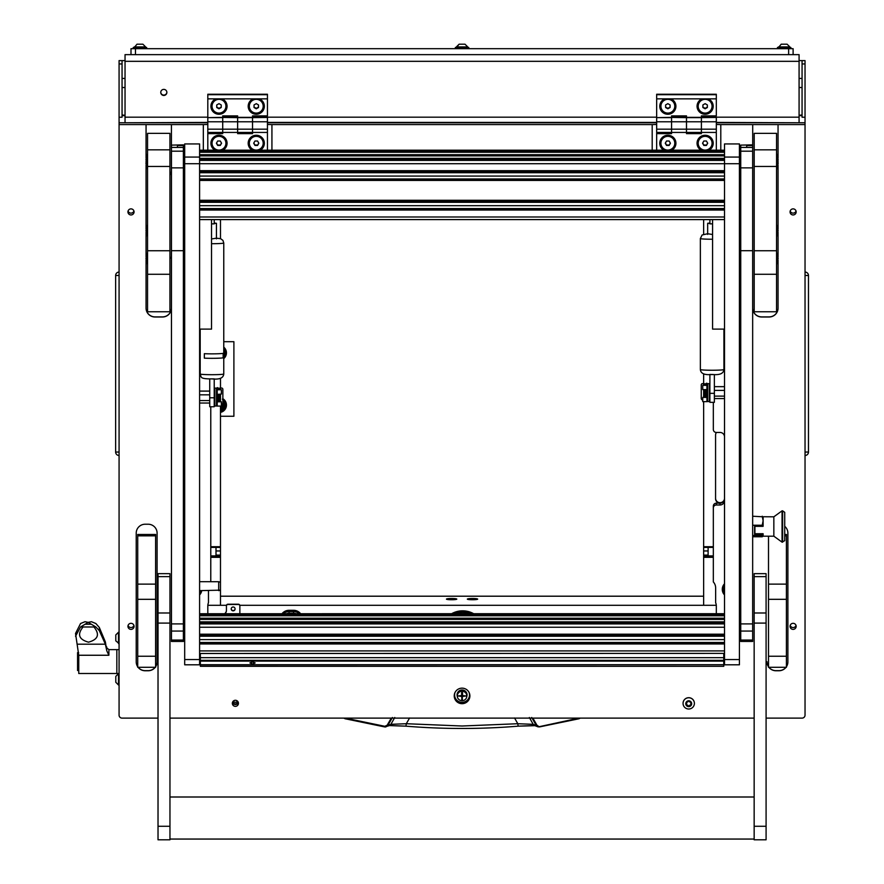 <?xml version="1.0" encoding="UTF-8"?>
<svg xmlns="http://www.w3.org/2000/svg" width="884" height="884" viewBox="0 0 884 884"><rect width="100%" height="100%" fill="white"/><g stroke="black" fill="none" stroke-linecap="round" stroke-linejoin="round"><path stroke-width="1.33" d="M232.934 701.52A2.464 2.442 180 0 0 235.387 703.896A2.464 2.442 180 0 0 237.851 701.52M233.299 701.111A2.464 2.442 180 0 0 237.487 701.111M163.805 95.45A3.061 3.039 180 0 0 166.866 92.411A3.061 3.039 180 0 0 163.805 89.383A3.061 3.039 180 0 0 160.755 92.411A3.061 3.039 180 0 0 163.805 95.45M160.755 92.234A3.061 3.039 180 0 0 163.805 95.085A3.061 3.039 180 0 0 166.866 92.234M799.081 60.598L805.037 60.598L805.037 122.777L716.316 122.777M802.064 60.598L802.064 117.229L805.037 117.229M701.399 117.185L799.081 117.185L799.081 61.328L125.042 61.328L125.042 117.185L207.806 117.185M125.042 61.328L125.042 54.642L799.081 54.642L799.081 61.328M125.042 60.598L119.075 60.598L122.058 60.598L122.058 117.229L119.075 117.229L119.075 60.598M207.806 122.777L119.075 122.777L119.075 117.229M122.058 114.942L125.042 115.307M122.058 115.572A5.967 0.729 0 0 0 125.042 115.671M799.081 115.307L802.064 114.942M799.081 115.671A5.967 0.729 0 0 0 802.064 115.572M799.081 117.185L799.081 122.379M125.042 122.379L125.042 117.185M805.037 455.006L805.037 272.537M805.556 455.448A3.425 3.425 0 0 0 808.473 452.055L808.473 275.488A3.425 3.425 179.8 0 0 805.556 272.095M119.075 272.537L119.075 455.006M119.075 275.488L115.638 275.488A3.425 3.425 0 0 1 118.555 272.095A3.425 3.425 0 0 0 115.638 275.488L115.638 452.055A3.425 3.425 -0.2 0 0 118.555 455.448M223.762 341.699L233.895 341.699L233.895 416.265L220.481 416.265M531.704 717.499L536.301 725.488L533.207 724.327L517.803 723.72L514.543 717.985M529.361 717.499L533.207 724.327L534.875 725.676L518.146 726.173L517.803 723.72L462.056 726.007L406.308 723.72L405.944 726.14L389.557 725.554M391.258 718.117L387.17 725.211L384.838 726.294L345.213 718.117M534.632 725.587L538.245 726.902L536.301 725.488L536.953 725.211L532.864 718.117M580.291 718.117L579.031 718.747L580.291 718.117M578.909 718.117L579.031 718.747L539.395 726.935L536.953 725.211M345.08 718.747L384.717 726.935L345.08 718.747L343.821 718.117L345.08 718.747L345.246 718.128M518.146 726.173C480.752 729.234 443.359 729.234 405.966 726.173L389.479 725.587L384.717 726.935L384.838 726.294L384.717 726.935L385.623 726.946L387.247 726.184L387.811 725.488L387.17 725.211M394.761 717.499L390.905 724.327L387.811 725.488L392.419 717.499M579.031 718.747L538.245 726.902L578.865 718.128M518.168 726.14L534.555 725.554M409.579 717.985L406.308 723.72L390.905 724.327L389.479 725.587M75.527 636.259L80.543 626.988L88.201 622.358L84.997 621.706L80.543 623.529L75.527 633.463L78.753 655.254L78.753 673.497L116.832 673.497L116.832 649.641L116.832 673.497L119.075 673.497M106.831 650.911L105.373 641.961L99.317 627.463L95.87 623.529L91.417 621.706L88.201 622.347L95.87 626.988L99.317 630.657L105.373 644.182L106.831 650.911L108.887 655.254L78.753 655.254M80.543 626.988L95.87 626.988M83.052 626.988C77.03 634.414 78.853 639.486 88.499 642.182C98.157 639.497 99.969 634.425 93.958 626.988M78.753 670.514L77.571 670.514L77.571 652.624L78.654 652.624M115.793 680.183L115.793 680.978M115.793 676.658L115.793 682.006M115.793 676.382L118.511 673.663L118.511 685.001L119.075 685.001M115.793 639.618L115.793 640.303M118.511 643.552L118.511 632.226L115.793 634.933L115.793 640.845L119.075 643.552M220.481 407.778A3.083 3.083 0 0 0 221.961 404.275M222.503 403.844A3.724 3.724 0 0 1 220.481 408.496M222.613 410.728A6.707 6.707 0 0 0 225.685 405.402M225.685 404.762A6.707 6.707 0 0 0 222.867 399.601M222.867 398.706A7.459 7.459 0 0 1 220.481 412.386M220.481 411.624A6.707 6.707 0 0 0 222.061 411.049M225.873 352.882L224.26 355.677A5.967 5.967 0 0 0 224.26 350.097L225.873 352.882M223.762 349.688A5.746 5.746 0 0 1 223.762 356.075M222.425 399.115L224.039 401.9A5.967 5.967 0 0 0 222.867 400.54M225.873 405.082L224.26 407.867A5.967 5.967 0 0 0 224.26 402.286L225.873 405.082M220.481 410.861A5.967 5.967 0 0 0 224.039 408.253L222.425 411.049L220.481 411.049M222.867 400.85A5.746 5.746 0 0 1 220.481 410.629M223.762 357.6A6.707 6.707 0 0 0 225.685 353.202M223.762 347.158A7.459 7.459 0 0 1 223.762 358.617M225.685 352.561A6.707 6.707 0 0 0 223.762 348.163M454.232 695.918A7.834 7.768 180 0 0 462.056 703.686A7.834 7.768 180 0 0 469.89 695.918A7.834 7.768 180 0 0 462.056 688.15A7.834 7.768 180 0 0 454.232 695.918M454.243 695.376A7.834 7.768 180 0 0 462.056 702.592A7.834 7.768 180 0 0 469.868 695.376M127.948 626.347A3.061 3.039 180 0 0 130.998 629.386A3.061 3.039 180 0 0 134.059 626.347A3.061 3.039 180 0 0 130.998 623.319A3.061 3.039 180 0 0 127.948 626.347M128.081 625.441A3.061 3.039 180 0 0 133.915 625.441M127.948 211.917A3.061 3.039 180 0 0 130.998 214.956A3.061 3.039 180 0 0 134.059 211.917A3.061 3.039 180 0 0 130.998 208.878A3.061 3.039 180 0 0 127.948 211.917M128.081 211.011A3.061 3.039 180 0 0 133.915 211.011M232.337 703.321A3.061 3.039 180 0 0 235.387 706.349A3.061 3.039 180 0 0 238.448 703.321A3.061 3.039 180 0 0 235.387 700.283A3.061 3.039 180 0 0 232.337 703.321M232.47 702.404A3.061 3.039 180 0 0 238.304 702.404M790.053 626.347A3.061 3.039 180 0 0 793.114 629.386A3.061 3.039 180 0 0 796.164 626.347A3.061 3.039 180 0 0 793.114 623.319A3.061 3.039 180 0 0 790.053 626.347M790.197 625.441A3.061 3.039 180 0 0 796.031 625.441M790.053 211.917A3.061 3.039 180 0 0 793.114 214.956A3.061 3.039 180 0 0 796.164 211.917A3.061 3.039 180 0 0 793.114 208.878A3.061 3.039 180 0 0 790.053 211.917M790.197 211.011A3.061 3.039 180 0 0 796.031 211.011M199.596 594.932A8.199 8.144 180 0 0 201.729 590.645M724.515 583.76A8.199 8.144 180 0 0 724.515 594.932M199.596 353.677A8.199 8.144 180 0 0 200.193 352.97M723.919 352.97A8.199 8.144 180 0 0 724.515 353.677M146.059 259.929L146.059 308.129A8.95 8.884 180 0 0 155.009 317.002L162.468 317.002A8.95 8.884 180 0 0 171.419 308.129L171.419 258.051L169.927 258.051M656.668 122.777L267.454 122.777M716.316 503.162L716.316 504.985A2.984 2.961 180 0 0 713.333 507.946L713.333 506.123A2.984 2.961 0 0 1 716.316 503.162L720.04 503.162A4.475 4.442 180 0 0 724.515 498.72A4.475 4.442 180 0 1 720.04 503.162A4.475 4.442 180 0 1 715.565 498.72L715.565 435.083A4.475 4.442 180 0 1 716.427 432.453M768.87 667.298A8.95 8.884 180 0 0 775.964 670.757L778.948 670.757A8.95 8.884 180 0 0 786.031 667.298M768.505 666.68A8.95 8.884 180 0 1 767.014 661.762L767.014 661.873A8.95 8.884 180 0 0 768.505 666.779M786.406 666.779A8.95 8.884 180 0 0 787.887 661.873L787.887 533.107A8.95 8.884 180 0 0 784.727 526.323M155.606 666.779A8.95 8.884 180 0 0 157.098 661.873L157.098 533.107A8.95 8.884 180 0 0 148.158 524.223L145.164 524.223A8.95 8.884 180 0 0 136.224 533.107L136.224 661.873A8.95 8.884 180 0 0 137.716 666.779M138.081 667.298A8.95 8.884 180 0 0 145.164 670.757L148.158 670.757A8.95 8.884 180 0 0 155.241 667.298M200.193 343.202A8.199 8.144 180 0 0 199.596 342.506M724.515 342.506A8.199 8.144 180 0 0 723.919 343.202M271.929 149.639A4.475 4.442 180 0 1 271.896 150.192A4.475 4.442 180 0 0 271.929 149.75L271.929 124.589L652.193 124.589L652.193 149.75A4.475 4.442 180 0 0 652.215 150.192A4.475 4.442 180 0 1 652.193 149.639M169.927 173.54A7.823 7.768 180 0 1 171.419 171.85L171.419 124.589L203.331 124.589L203.331 149.75A4.475 4.442 180 0 0 203.353 150.192A4.475 4.442 180 0 1 203.331 149.639M171.419 171.85L171.419 171.308A8.343 8.276 0 0 1 171.452 171.275M183.386 173.22A8.343 8.276 0 0 1 184.69 176.38M184.69 251.896A8.343 8.276 0 0 1 183.386 255.056M119.075 122.777L119.075 124.589L146.059 124.589L146.059 158.159M146.059 161.076L146.059 162.17M146.059 165.087L146.059 229.199M146.059 232.116L146.059 257.012M119.075 124.589L119.075 715.156A2.984 2.961 180 0 0 122.058 718.117L158.026 718.117M169.96 718.117L754.151 718.117M766.085 718.117L802.064 718.117A2.984 2.961 180 0 0 805.037 715.156L805.037 122.777M778.053 158.159L778.053 124.589L805.037 124.589M720.769 150.192A4.475 4.442 180 0 0 720.791 149.75L720.791 124.589L752.704 124.589L752.704 308.129A8.95 8.884 180 0 0 761.643 317.002L769.102 317.002A8.95 8.884 180 0 0 778.053 308.129L778.053 259.929M778.053 257.012L778.053 232.116M778.053 229.199L778.053 165.087M778.053 162.17L778.053 161.076M716.316 504.985L720.04 504.985A4.475 4.442 180 0 0 724.515 500.543M716.316 613.706L716.316 606.048A8.95 8.884 0 0 0 715.642 602.667L715.642 587.904A8.95 8.884 0 0 0 713.333 581.948L713.333 507.946M208.469 590.645L208.469 602.667A8.95 8.884 0 0 0 207.806 606.048L207.806 613.706M210.779 406.762L210.779 581.727M724.515 436.895A4.475 4.442 180 0 0 720.04 432.453L716.316 432.453A2.984 2.961 180 0 1 713.333 429.491L713.333 402.319M656.668 124.478L652.193 124.589M720.791 124.589L716.316 124.478M778.053 124.589L752.704 124.589M171.419 124.589L146.059 124.589M207.806 124.478L203.331 124.589M271.929 124.589L267.454 124.478M146.059 308.019A8.95 8.884 180 0 0 155.009 316.892L162.468 316.892A8.95 8.884 180 0 0 171.419 308.019M138.169 667.298A8.95 8.884 180 0 0 145.164 670.647L148.158 670.647A8.95 8.884 180 0 0 155.153 667.298M155.606 666.68A8.95 8.884 180 0 0 157.098 661.762L157.098 533.107M136.224 533.107L136.224 661.762A8.95 8.884 180 0 0 137.716 666.68M768.958 667.298A8.95 8.884 180 0 0 775.964 670.647L778.948 670.647A8.95 8.884 180 0 0 785.942 667.298M786.406 666.68A8.95 8.884 180 0 0 787.887 661.762L787.887 533.107M752.704 308.019A8.95 8.884 180 0 0 761.643 316.892L769.102 316.892A8.95 8.884 180 0 0 778.053 308.019M169.927 257.642L171.452 257.642M183.386 253.089A7.481 7.426 180 0 0 183.96 250.216L183.96 177.695A7.481 7.426 180 0 0 183.386 174.822M171.452 172.203A7.481 7.426 180 0 0 169.927 174.137M169.927 174.225A7.437 7.381 0 0 1 171.452 172.258M183.386 174.933A7.437 7.381 0 0 1 183.916 177.695L183.916 250.216A7.437 7.381 0 0 1 183.386 252.979M171.452 257.598L169.927 257.598M169.927 257.332L171.419 257.332L171.419 172.844A7.094 7.039 180 0 0 169.927 175.098M171.452 173.673A6.575 6.531 180 0 0 171.419 173.717L171.419 172.844M720.758 150.192A4.475 4.442 180 0 0 720.791 149.639M477.669 599.109A5.171 0.63 -0 0 0 472.498 598.479A5.171 0.63 -0 0 0 467.327 599.109A5.171 0.63 -0 0 0 467.36 599.186A5.171 0.63 -0 0 0 472.498 599.739A5.171 0.63 -0 0 0 477.636 599.186A5.171 0.63 -0 0 0 477.669 599.109M456.796 599.109A5.171 0.63 -0 0 0 451.613 598.479A5.171 0.63 -0 0 0 446.442 599.109A5.171 0.63 -0 0 0 446.486 599.186A5.171 0.63 -0 0 0 451.613 599.739A5.171 0.63 -0 0 0 456.752 599.186A5.171 0.63 -0 0 0 456.796 599.109M703.642 596.203L220.481 596.203M713.333 557.307L703.642 557.307L703.642 605.297L716.283 605.297L239.807 605.297M226.503 605.297L207.828 605.297L220.481 605.297L220.481 590.136L218.691 590.645L218.691 581.727L208.547 581.727M703.642 557.307L703.642 556.268L713.333 556.268M713.333 547.384L703.642 547.384L703.642 556.268M703.642 547.384L703.642 546.71L713.333 546.71M703.642 219.608L703.642 234.194M703.642 373.899L703.642 383.634M703.642 401.844L703.642 546.71M708.106 547.384L708.106 555.903L713.333 555.903M715.565 498.233A4.475 4.442 180 0 0 720.04 502.676A4.475 4.442 180 0 0 724.515 498.233M210.779 546.71L220.481 546.71L220.481 406.286M220.481 388.076L220.481 378.341M220.481 238.647L220.481 219.608M220.481 546.71L220.481 547.384L210.779 547.384M210.779 556.268L220.481 556.268L220.481 547.384M220.481 556.268L220.481 557.307L210.779 557.307M199.596 590.645L220.481 590.158L220.481 557.307M210.779 555.903L216.005 555.903L216.005 547.384M215.939 98.853A8.055 7.989 180 0 0 218.989 114.246A8.055 7.989 180 0 0 222.028 98.853L207.806 98.853L207.806 94.245L267.454 94.245L267.454 98.853L253.222 98.853A8.055 7.989 180 0 0 256.272 114.246A8.055 7.989 180 0 0 259.31 98.853M207.806 129.186L207.806 121.782L222.713 121.782L222.713 115.881L237.63 115.881L237.63 121.782L252.537 121.782L252.537 133.639L237.63 133.639L237.63 132.434L252.537 132.434L252.537 129.186L237.63 129.186L237.63 132.434L237.63 121.782L237.63 129.186L207.806 129.186L207.806 132.434L222.713 132.434L222.713 121.782L222.713 133.639L207.806 133.639L207.806 150.192M207.806 121.782L207.806 117.627L222.713 117.627L222.713 121.782L237.63 121.782L237.63 117.627L252.537 117.627L252.537 115.881L267.454 115.881L267.454 98.853M207.806 117.627L222.713 117.362M207.806 117.362L207.806 98.853M252.537 121.782L252.537 117.627L252.537 121.782L267.454 121.782L267.454 129.186L252.537 129.186L252.537 121.782M237.63 117.362L252.537 117.362M253.222 98.853L222.028 98.853M207.806 94.698L267.454 94.698M260.283 150.192A8.055 7.989 180 0 0 256.272 135.263A8.055 7.989 180 0 0 252.249 150.192M223 150.192A8.055 7.989 180 0 0 218.989 135.263A8.055 7.989 180 0 0 214.967 150.192M267.454 117.45L252.537 117.627L267.454 117.45M267.454 117.627L267.454 121.782M267.454 129.186L267.454 132.434L252.537 132.434M267.454 132.434L267.454 150.192M222.713 132.733L207.806 132.733L207.806 133.639M252.537 132.733L237.63 132.733M222.713 117.45L237.63 117.627L222.713 117.45M237.63 132.434L222.713 132.434M469.128 692.592A7.459 7.404 0 0 1 462.056 702.327A7.459 7.404 0 0 1 454.597 694.923L454.597 694.802A7.459 7.404 0 0 1 454.862 692.846M469.514 694.923L469.514 694.802A7.459 7.404 0 0 0 469.249 692.846M457.315 696.459A4.995 4.95 0 0 1 462.056 689.973A4.995 4.95 0 0 1 466.807 696.459M467.05 694.802A4.995 4.95 0 0 1 466.829 696.139M457.293 696.139A4.995 4.95 0 0 1 457.061 694.802M454.597 694.923A7.459 7.404 0 0 1 454.984 692.592M462.056 699.83L462.509 696.426L465.934 695.984L462.509 695.531L462.509 692.581L461.614 692.581L461.614 695.531L458.177 695.984L461.614 696.426L462.056 699.83M461.614 699.277L462.509 699.277M466.829 695.885A4.774 4.74 180 0 0 462.056 691.067A4.774 4.74 180 0 0 457.282 695.885M462.056 700.714A4.774 4.74 180 0 0 466.829 695.984A4.774 4.74 180 0 0 462.056 691.244A4.774 4.74 180 0 0 457.282 695.984A4.774 4.74 180 0 0 462.056 700.714M458.188 695.929L461.614 696.426M462.509 696.426L465.934 695.929M283.234 613.706A8.95 8.884 0 0 1 289.079 611.562L293.543 611.562A8.95 8.884 0 0 1 299.378 613.706M296.206 613.706A7.459 7.404 180 0 0 293.543 613.22L293.543 610.291L289.079 610.291L289.079 613.22A7.459 7.404 180 0 0 286.416 613.706M293.543 613.22L289.079 613.22M282.018 613.706A8.95 8.884 0 0 1 289.079 610.291M293.543 610.291A8.95 8.884 0 0 1 300.604 613.706M664.801 98.853A8.055 7.989 180 0 0 667.851 114.246A8.055 7.989 180 0 0 670.89 98.853L656.668 98.853L656.668 94.245L716.316 94.245L716.316 98.853L702.084 98.853A8.055 7.989 180 0 0 705.134 114.246A8.055 7.989 180 0 0 708.172 98.853M656.668 129.186L656.668 121.782L671.575 121.782L671.575 115.881L686.492 115.881L686.492 121.782L701.399 121.782L701.399 133.639L686.492 133.639L686.492 132.434L701.399 132.434L701.399 129.186L686.492 129.186L686.492 132.434L686.492 121.782L686.492 129.186L656.668 129.186L656.668 132.434L671.575 132.434L671.575 121.782L671.575 133.639L656.668 133.639L656.668 150.192M656.668 121.782L656.668 117.627L671.575 117.627L671.575 121.782L686.492 121.782L686.492 117.627L701.399 117.627L701.399 115.881L716.316 115.881L716.316 98.853M656.668 117.627L671.575 117.362M656.668 117.362L656.668 98.853M701.399 121.782L701.399 117.627L701.399 121.782L716.316 121.782L716.316 129.186L701.399 129.186L701.399 121.782M686.492 117.362L701.399 117.362M702.084 98.853L670.89 98.853M656.668 94.698L716.316 94.698M709.145 150.192A8.055 7.989 180 0 0 705.134 135.263A8.055 7.989 180 0 0 701.111 150.192M671.862 150.192A8.055 7.989 180 0 0 667.851 135.263A8.055 7.989 180 0 0 663.829 150.192M716.316 117.45L701.399 117.627L716.316 117.45M716.316 117.627L716.316 121.782M716.316 129.186L716.316 132.434L701.399 132.434M716.316 132.434L716.316 150.192M671.575 132.733L656.668 132.733L656.668 133.639M701.399 132.733L686.492 132.733M671.575 117.45L686.492 117.627L671.575 117.45M686.492 132.434L671.575 132.434M225.917 143.175A6.939 6.884 180 0 0 217.188 136.479A6.939 6.884 180 0 0 212.049 143.175M212.978 146.667A6.939 6.884 180 0 0 225.917 143.219A6.939 6.884 180 0 0 217.188 136.578A6.939 6.884 180 0 0 212.978 146.667M220.282 145.44L221.564 143.219L220.282 141.009L217.696 141.009L216.403 143.219L217.696 145.44L220.282 145.44L221.442 143.02M216.525 143.02L217.696 145.031L220.282 145.031M674.779 143.175A6.939 6.884 180 0 0 666.05 136.479A6.939 6.884 180 0 0 660.912 143.175M661.84 146.667A6.939 6.884 180 0 0 674.779 143.219A6.939 6.884 180 0 0 666.05 136.578A6.939 6.884 180 0 0 661.84 146.667M669.144 145.44L670.426 143.219L669.144 141.009L666.558 141.009L665.265 143.219L666.558 145.44L669.144 145.44L670.304 143.02M665.387 143.02L666.558 145.031L669.144 145.031M263.2 143.175A6.939 6.884 180 0 0 254.47 136.479A6.939 6.884 180 0 0 249.332 143.175M250.26 146.667A6.939 6.884 180 0 0 263.2 143.219A6.939 6.884 180 0 0 254.47 136.578A6.939 6.884 180 0 0 250.26 146.667M257.553 145.44L258.846 143.219L257.553 141.009L254.979 141.009L253.686 143.219L254.979 145.44L257.553 145.44L258.725 143.02M253.807 143.02L254.979 145.031L257.553 145.031M712.062 143.175A6.939 6.884 180 0 0 703.332 136.479A6.939 6.884 180 0 0 698.194 143.175M699.122 146.667A6.939 6.884 180 0 0 712.062 143.219A6.939 6.884 180 0 0 703.332 136.578A6.939 6.884 180 0 0 699.122 146.667M706.415 145.44L707.708 143.219L706.415 141.009L703.841 141.009L702.548 143.219L703.841 145.44L706.415 145.44L707.587 143.02M702.669 143.02L703.841 145.031L706.415 145.031M225.917 106.168A6.939 6.884 180 0 0 222.448 100.157A6.939 6.884 180 0 0 212.049 106.168M215.519 112.18A6.939 6.884 180 0 0 225.917 106.224A6.939 6.884 180 0 0 222.448 100.257A6.939 6.884 180 0 0 212.049 106.224A6.939 6.884 180 0 0 215.519 112.18M221.221 107.505L221.221 104.942L218.989 103.66L216.746 104.942L216.746 107.505L218.989 108.787L221.221 107.505M216.746 104.942L216.746 107.086L218.989 108.367L221.221 107.086L221.221 104.942M674.779 106.168A6.939 6.884 180 0 0 671.31 100.157A6.939 6.884 180 0 0 660.912 106.168M664.381 112.18A6.939 6.884 180 0 0 674.779 106.224A6.939 6.884 180 0 0 671.31 100.257A6.939 6.884 180 0 0 660.912 106.224A6.939 6.884 180 0 0 664.381 112.18M670.083 107.505L670.083 104.942L667.851 103.66L665.608 104.942L665.608 107.505L667.851 108.787L670.083 107.505M665.608 104.942L665.608 107.086L667.851 108.367L670.083 107.086L670.083 104.942M263.2 106.168A6.939 6.884 180 0 0 259.73 100.157A6.939 6.884 180 0 0 249.332 106.168M252.802 112.18A6.939 6.884 180 0 0 263.2 106.224A6.939 6.884 180 0 0 259.73 100.257A6.939 6.884 180 0 0 249.332 106.224A6.939 6.884 180 0 0 252.802 112.18M258.504 107.505L258.504 104.942L256.272 103.66L254.028 104.942L254.028 107.505L256.272 108.787L258.504 107.505M254.028 104.942L254.028 107.086L256.272 108.367L258.504 107.086L258.504 104.942M712.062 106.168A6.939 6.884 180 0 0 708.592 100.157A6.939 6.884 180 0 0 698.194 106.168M701.664 112.18A6.939 6.884 180 0 0 712.062 106.224A6.939 6.884 180 0 0 708.592 100.257A6.939 6.884 180 0 0 698.194 106.224A6.939 6.884 180 0 0 701.664 112.18M707.366 107.505L707.366 104.942L705.134 103.66L702.89 104.942L702.89 107.505L705.134 108.787L707.366 107.505M702.89 104.942L702.89 107.086L705.134 108.367L707.366 107.086L707.366 104.942M199.596 592.799A6.939 6.884 180 0 0 200.436 590.645M724.515 585.783A6.939 6.884 180 0 0 724.515 592.799M723.543 589.296L723.543 589.197A6.939 6.884 180 0 1 724.515 585.683M199.596 351.545A6.939 6.884 180 0 0 200.193 350.263M200.193 345.81A6.939 6.884 180 0 0 199.596 344.528M200.193 345.71A6.939 6.884 180 0 0 199.596 344.428M723.919 350.263A6.939 6.884 180 0 0 724.515 351.545M724.515 344.528A6.939 6.884 180 0 0 723.919 345.81M724.515 344.428A6.939 6.884 180 0 0 723.919 345.71M453.47 599.706L449.768 599.706M455.669 599.507L447.569 599.507M474.343 599.706L470.642 599.706M476.542 599.507L468.454 599.507M171.452 145.12L183.386 144.877L171.452 145.12L171.452 147.418L177.419 147.418L177.419 145.54L183.386 145.54L183.386 250.702L171.452 250.702L171.452 641.452L183.386 641.452L183.386 250.702M183.386 167.861L171.452 167.861L171.452 250.702M171.452 167.861L171.452 151.186L183.386 151.186M183.386 145.12L183.386 147.418L171.452 147.418L171.452 151.186M740.737 145.12L752.66 144.877L740.737 145.12L740.737 147.418L746.693 147.418L746.693 145.54L752.66 145.54L752.66 250.702L740.737 250.702L740.737 641.452L752.66 641.452L752.66 250.702M752.66 167.861L740.737 167.861L740.737 250.702M740.737 167.861L740.737 151.186L752.66 151.186M752.66 145.12L752.66 147.418L740.737 147.418L740.737 151.186M724.515 664.757L724.515 143.937L739.422 143.937L739.422 163.717L184.69 163.717L184.69 143.937L199.596 143.937L199.596 664.757M184.69 163.717L184.69 659.563L199.596 659.563M184.69 664.757L184.69 659.563M739.422 163.717L739.422 664.757M211.53 219.608L211.53 329.113L199.596 329.113M712.581 219.608L712.581 329.113L724.515 329.113M233.155 610.855A1.934 1.923 180 0 0 235.089 608.932A1.934 1.923 180 0 0 233.155 606.999A1.934 1.923 180 0 0 231.21 608.932A1.934 1.923 180 0 0 233.155 610.855M231.221 608.789A1.934 1.923 180 0 0 233.155 610.579A1.934 1.923 180 0 0 235.089 608.789M227.928 604.214L227.928 604.49A1.492 1.481 180 0 0 226.437 605.971L226.437 605.695A1.492 1.481 0 0 1 227.928 604.214L238.371 604.214A1.492 1.481 0 0 1 239.862 605.695L239.862 613.706M239.862 605.971A1.492 1.481 180 0 0 238.371 604.49L238.371 604.214M227.928 604.49L238.371 604.49M224.956 613.706A4.475 4.442 0 0 0 226.437 610.402L226.437 605.971M224.624 613.706A4.475 4.442 180 0 0 226.437 610.137M252.537 662.005L255.144 662.923L252.537 663.983L249.929 662.923L252.537 662.005M200.348 666.282L200.348 657.674L723.764 657.674L723.764 664.691L200.348 664.691M200.348 666.127L723.764 666.282M723.764 666.127L723.764 664.691M199.596 653.508L723.764 653.386L200.348 653.475L200.348 657.674M724.515 653.508L723.764 653.508L723.764 657.674M220.481 582.202L218.691 581.727M220.481 394.408L220.481 400.795M219.586 401.612L219.586 394.485M218.392 401.69L218.392 394.452M209.74 400.562L199.596 400.562M199.596 394.828L209.74 394.828M704.349 397.104L703.642 396.386L703.642 389.977M704.537 390.043L704.537 397.17M705.73 390.01L705.73 397.248M714.371 390.397L724.515 390.397M724.515 396.12L714.371 396.12M221.376 404.375L221.63 404.353A1.492 1.227 100.2 0 0 222.867 402.806L222.867 389.402A1.492 1.227 100.2 0 0 221.63 388.065L218.414 388.352L221.376 389.789L221.376 394.065L217.796 394.363L217.796 401.8L220.724 401.789L219.077 401.535M219.696 401.535L221.376 401.8L221.376 406.076L217.199 406.076L217.199 401.8L221.376 401.8M217.199 400.01L217.199 395.866M221.376 389.789L217.199 389.789L217.199 387.7L217.796 387.689L217.796 389.789L220.779 389.789L217.818 388.352L221.298 388.01A1.492 1.227 -79.8 0 1 221.718 388.065M217.796 394.363L217.199 394.065L217.199 389.789M217.199 394.065L217.199 401.8L217.796 401.866M217.199 387.7L217.796 387.689M705.034 397.093L706.924 396.673L706.924 401.634L702.747 401.634L702.747 397.369L704.426 397.093M702.747 389.623L702.747 385.358L706.924 385.358L706.924 389.623L707.609 383.678L707.609 401.568L706.924 400.375L706.924 389.623L702.747 389.623M706.924 385.358L706.924 383.247L706.327 383.247L706.327 385.358L703.344 385.358L706.294 383.91L702.482 383.634L705.697 383.91L702.747 385.358M702.482 383.634A1.492 1.227 -100.2 0 0 701.255 384.96L701.255 398.375A1.492 1.227 -100.2 0 0 702.482 399.911L702.747 399.933M706.924 391.424L706.924 395.568M706.327 397.424L702.747 397.369M706.327 396.673L706.327 389.921M216.503 388.109L214.812 388.109L214.812 406.01L216.503 406.01L216.503 388.109L217.199 389.303M707.609 401.568L709.299 401.568L709.299 383.678L707.609 383.678M754.151 826.264L754.151 839.8L766.085 839.8L766.085 573.661L754.151 573.661L754.151 826.264L766.085 826.264M158.026 826.264L158.026 839.8L169.96 839.8L169.96 573.661L158.026 573.661L158.026 826.264L169.96 826.264M754.196 274.283L754.196 311.765L776.561 311.765L776.561 274.283L754.196 274.283L754.196 250.747L776.561 250.747L776.561 274.283M776.561 149.827L776.561 133.362L754.196 133.362L754.196 149.827L776.561 149.827L776.561 250.747M776.561 166.446L754.196 166.446L754.196 250.747M754.196 166.446L754.196 149.827M147.551 274.283L147.551 311.765L169.927 311.765L169.927 274.283L147.551 274.283L147.551 250.747L169.927 250.747L169.927 274.283M169.927 149.827L169.927 133.362L147.551 133.362L147.551 149.827L169.927 149.827L169.927 250.747M169.927 166.446L147.551 166.446L147.551 250.747M147.551 166.446L147.551 149.827M155.606 584.125L155.606 599.319L137.716 599.319L137.716 534.477L155.606 534.477L155.606 584.125L137.716 584.125M155.606 656.237L155.606 667.298L137.716 667.298L137.716 656.237L155.606 656.237L155.606 599.319M155.606 535.837L137.716 535.837M137.716 656.237L137.716 599.319M768.505 656.237L786.406 656.237L786.406 667.298L768.505 667.298L768.505 584.125L786.406 584.125L786.406 535.837L784.727 535.837M768.505 536.19L768.505 584.125M784.727 534.477L786.406 534.477L786.406 535.837M786.406 656.237L786.406 599.319L768.505 599.319M786.406 584.125L786.406 599.319M147.219 160.258L147.219 154.324L145.97 159.617A11.934 1.459 180 0 0 147.219 160.258L147.551 164.921M147.219 164.877L145.97 159.617M776.903 160.258A11.934 1.459 0 0 0 778.141 159.617L776.903 154.324L776.903 164.877M784.727 512.333L784.727 540.665L782.053 542.157L782.053 510.841L782.616 510.841L782.616 542.157L782.616 510.841L784.727 512.333M782.053 510.841L773.843 516.808L773.843 536.19L782.053 542.157M752.66 516.234L763.102 516.808L763.102 526.334L754.903 526.334L754.903 533.715L763.102 533.715L763.069 536.256M763.102 536.135L762.24 536.754L763.102 536.135L762.24 535.505L763.102 533.715M762.24 516.234L763.102 520.742L762.24 525.251L762.538 526.278L763.102 525.836M752.66 536.754L762.24 536.754M752.66 535.505L762.24 535.505M762.538 526.278L754.604 526.278L754.903 532.776M762.24 525.251L752.66 525.251M754.604 526.278L754.604 534.477L762.538 534.477M714.371 374.584L709.896 374.418L709.896 393.336L714.371 393.336L714.371 374.584L709.896 374.584M714.371 393.336L714.371 402.319L709.896 402.319L709.896 393.336M709.896 223.055L707.664 223.276L709.896 223.508M709.896 219.608L709.896 223.851L712.581 223.851M214.215 378.871L209.74 378.871M204.348 358.153A11.768 0.707 180 0 0 223.155 357.832L223.155 353.368A11.779 0.707 180 0 1 211.972 353.854A11.779 0.707 180 0 1 204.337 353.688L204.337 358.153L204.348 353.688A11.768 0.707 180 0 0 223.155 353.368L223.166 357.832A11.779 0.707 180 0 1 211.972 358.329A11.779 0.707 180 0 1 204.337 358.153M214.215 378.882L209.74 378.882M214.215 397.789L214.215 406.762L209.74 406.762L209.74 397.789L214.215 397.789L214.215 379.037M209.74 397.789L209.74 379.037M214.215 223.508L216.447 223.276L214.215 223.044M214.215 219.608L214.215 223.862L211.53 223.862M687.266 702.062A0.851 0.851 0 0 1 686.967 702.006A0.619 0.619 180 0 0 686.349 703.056A0.851 0.851 0 0 1 686.349 704.371A0.619 0.619 180 0 0 686.967 705.432A0.851 0.851 0 0 1 688.117 706.084A0.619 0.619 180 0 0 689.343 706.084A0.851 0.851 0 0 1 690.481 705.432A0.619 0.619 180 0 0 691.1 704.371A0.851 0.851 0 0 1 691.1 703.056A0.619 0.619 180 0 0 690.481 702.006A0.851 0.851 0 0 1 689.343 701.355A0.619 0.619 180 0 0 688.117 701.355A0.851 0.851 0 0 1 687.266 702.062M686.139 704.714A0.619 0.619 180 0 0 686.967 705.156A0.851 0.851 0 0 1 688.117 705.808A0.619 0.619 180 0 0 689.343 705.808A0.851 0.851 0 0 1 690.481 705.156A0.619 0.619 180 0 0 691.31 704.714M688.724 700.791A2.95 2.928 0 0 1 691.675 703.719A2.95 2.928 0 0 1 688.724 706.648A2.95 2.928 0 0 1 685.774 703.719A2.95 2.928 0 0 1 688.724 700.791M688.724 697.763A5.669 5.624 0 0 1 694.393 703.388A5.669 5.624 0 0 1 688.724 709.012A5.669 5.624 0 0 1 683.056 703.388A5.669 5.624 0 0 1 688.724 697.763M694.393 703.388L694.393 703.321A5.669 5.624 180 0 0 688.724 697.697A5.669 5.624 180 0 0 683.056 703.355L683.056 703.388M686.139 702.449A0.619 0.619 180 0 0 686.349 702.791A0.851 0.851 0 0 1 686.669 703.443L686.669 703.719M690.78 703.719L690.78 703.443A0.851 0.851 0 0 1 691.1 702.791A0.619 0.619 180 0 0 691.31 702.449M147.219 259.123L147.219 253.178L145.97 258.471A11.934 1.459 180 0 0 147.219 259.123L147.551 263.775M147.219 263.73L145.97 258.471M147.219 168.888L147.219 164.91L147.219 168.921L145.97 163.628A11.934 1.459 180 0 0 146.888 164.181A11.934 1.459 180 0 1 145.97 163.628L146.147 161.617L147.219 168.921M147.219 231.31L147.219 225.365L145.97 230.658A11.934 1.459 180 0 0 147.219 231.31L147.551 235.962M147.219 235.917L145.97 230.658M776.903 259.123A11.934 1.459 0 0 0 778.141 258.471L776.903 253.178L776.903 263.73M778.141 159.617L776.561 168.932L778.141 163.628A11.934 1.459 0 0 1 777.235 164.181A11.934 1.459 0 0 0 778.141 163.628L777.975 161.617L776.903 168.921L776.561 164.921M776.903 231.31A11.934 1.459 0 0 0 778.141 230.658L776.903 225.365L776.903 235.917M130.998 54.642L130.998 48.675L135.473 48.675L135.473 54.642M788.639 54.642L788.639 48.675L793.114 48.675L793.114 54.642M788.639 48.675L135.473 48.675M790.871 48.675L790.871 47.482L777.456 47.482L777.456 48.675M778.495 46.918L789.832 46.918L787.114 44.2L781.213 44.2L778.495 47.482M785.324 44.2L785.964 44.2M468.763 47.482L455.348 47.482L455.348 48.675L468.763 48.675L468.763 47.482M146.656 48.675L146.656 47.482L133.241 47.482L133.241 48.675M465.006 44.2L467.724 46.918L465.006 44.2L459.105 44.2L456.387 47.482M467.724 47.482L467.724 46.918L456.387 46.918L459.105 44.2M463.216 44.2L463.857 44.2M134.28 46.918L145.617 46.918L142.899 44.2L136.998 44.2L134.28 47.482M141.108 44.2L141.749 44.2M805.037 63.946L802.064 63.946M222.713 117.185L237.63 117.185M252.537 117.185L656.668 117.185M671.575 117.185L686.492 117.185M119.075 63.946L122.058 63.946M207.806 122.423L125.042 122.777M799.081 122.777L716.316 122.423M805.037 452.055L808.473 452.055M805.037 275.488L808.473 275.488M119.075 452.055L115.638 452.055M108.887 650.679L108.887 655.254M77.339 644.182L105.373 644.182M99.317 627.463L99.317 630.657M84.997 624.248L91.417 624.248M220.481 409.38A4.553 4.553 0 0 0 222.867 402.706M720.04 503.162L720.04 504.985M183.96 250.216L184.69 250.371M183.96 177.695L184.69 177.85M708.106 555.119L703.642 555.119M708.106 550.964L703.642 550.964M216.005 550.964L220.481 550.964M216.005 555.119L220.481 555.119M454.1 613.706A22.365 22.199 0 0 1 471.183 613.706M470.277 613.706A22.067 21.901 180 0 0 455.006 613.706M461.835 610.844A22.365 22.199 180 0 0 451.613 613.706L461.835 610.833L473.669 613.706A22.365 22.199 180 0 0 461.835 610.844M183.386 640.06L171.452 640.06M183.386 631.066L171.452 631.066M183.386 623.905L171.452 623.905M752.66 640.06L740.737 640.06M752.66 631.066L740.737 631.066M752.66 623.905L740.737 623.905M184.69 157.076L199.596 157.076M724.515 157.076L739.422 157.076M724.515 659.563L739.422 659.563M724.515 650.911L199.596 650.911M724.515 643.961L199.596 643.961M199.596 639.596L724.515 639.596M199.596 636.237L724.515 636.237M724.515 627.231L199.596 627.231M199.596 634.193L724.515 634.193M724.515 623.905L199.596 623.905M724.515 623.054L199.596 623.054L724.515 623.043M199.596 621.85L724.515 621.85M724.515 619.419L199.596 619.419L724.515 619.408M199.596 618.214L724.515 618.214M724.515 615.783L199.596 615.783L724.515 615.772M724.515 613.728L199.596 613.728L724.515 613.706M199.596 614.59L724.515 614.59M724.515 642.624L199.596 642.624M199.596 642.502L724.515 642.502L199.596 642.502M199.596 635.231L724.515 635.231L199.596 635.231M724.515 150.214L199.596 150.214M724.515 151.065L199.596 151.065M724.515 152.258L199.596 152.258L724.515 152.258M724.515 154.7L199.596 154.7M724.515 155.893L199.596 155.893M724.515 158.335L199.596 158.335M724.515 159.529L199.596 159.529L724.515 159.518M724.515 160.391L199.596 160.391M724.515 170.667L199.596 170.667M724.515 171.706L199.596 171.706L724.515 171.717M724.515 172.712L199.596 172.712M724.515 176.071L199.596 176.071M724.515 178.977L199.596 178.977L724.515 178.977M724.515 179.109L199.596 179.109M724.515 180.435L199.596 180.435M724.515 200.27L199.596 200.27M724.515 201.309L199.596 201.309L724.515 201.32M724.515 202.314L199.596 202.314M724.515 205.674L199.596 205.674M724.515 208.58L199.596 208.58L724.515 208.58M724.515 208.712L199.596 208.712M724.515 210.038L199.596 210.038M724.515 216.989L199.596 216.989M724.515 219.586L199.596 219.586M723.764 661.11L200.348 661.11L723.764 661.121M723.764 660.337L200.348 660.337L723.764 660.348M217.84 401.822L217.84 400.795M217.84 389.844L217.84 388.385M217.796 401.115L217.199 401.115M217.796 394.651L217.199 394.651M706.272 383.943L706.272 385.402M706.272 396.352L706.272 397.38M706.327 390.209L706.924 390.209M754.151 623.087L766.085 623.087M754.151 612.988L766.085 612.988M754.151 576.622L766.085 576.622M158.026 623.087L169.96 623.087M158.026 612.988L169.96 612.988M158.026 576.622L169.96 576.622M712.581 234.503L707.664 233.741M712.581 239.232A11.779 0.696 180 0 1 712.139 239.232A11.779 0.696 180 0 1 700.36 238.547L700.36 369.545C700.747 373.623 704.67 375.258 712.139 374.451C719.609 375.258 723.532 373.623 723.919 369.545A11.779 0.696 180 0 1 712.139 370.241A11.779 0.696 180 0 1 700.36 369.545M211.53 243.708A11.779 0.707 180 0 0 211.972 243.708A11.779 0.707 180 0 0 223.762 243.001L222.934 240.404L220.713 238.724L216.447 238.172L211.53 238.967M223.762 243.001L223.762 373.987A11.779 0.707 180 0 1 211.972 374.694A11.779 0.707 180 0 1 200.193 373.987L200.193 329.113M125.042 78.422L122.058 78.422L125.042 78.422M125.042 87.516L122.058 87.516M799.081 78.422L802.064 78.422L799.081 78.422M799.081 87.516L802.064 87.516M656.668 122.423L267.454 122.423M106.588 646.712L106.831 647.95L108.887 649.641L119.075 649.641M118.511 673.663L119.075 673.663M115.793 682.282L118.511 685.001M118.511 632.226L119.075 632.226M267.454 117.395L252.537 117.395M237.63 117.395L222.713 117.395M716.316 117.395L701.399 117.395M686.492 117.395L671.575 117.395M199.596 143.937L184.69 143.937M199.596 664.801L184.69 664.801M739.422 143.937L724.515 143.937M739.422 664.801L724.515 664.801M724.515 653.53L723.764 653.53M200.348 653.53L199.596 653.53M724.515 150.192L199.596 150.192M724.515 155.882L199.596 155.882M724.515 219.608L199.596 219.608M200.348 666.293L723.764 666.293M208.547 581.694L199.596 581.694M214.812 401.723L214.215 401.723M218.392 400.795L217.818 401.811M220.481 400.828L219.762 401.546M219.586 401.723L218.392 401.723M199.596 403.027L209.74 403.027M199.596 391.093L209.74 391.093M214.812 392.397L214.215 392.397M709.299 397.281L709.896 397.281M705.73 396.352L706.294 397.38M704.537 397.281L705.73 397.281M724.515 386.662L714.371 386.662M724.515 398.585L714.371 398.585M709.299 387.966L709.896 387.966M217.818 388.352L217.818 389.822M706.294 385.391L706.294 383.91M706.327 383.247L706.924 383.247M217.199 404.817L216.503 406.01M169.96 797.003L754.151 797.003M169.96 839.06L754.151 839.06M754.151 573.661L766.085 573.661M158.026 573.661L169.96 573.661M773.843 536.19L763.102 536.19M740.737 530.223L739.422 530.223M773.843 516.808L763.069 516.742M740.737 522.764L739.422 522.764M707.664 233.73L702.095 234.989L700.36 238.547M723.919 329.113L723.919 369.545M707.664 223.276L707.664 234.415M223.762 373.987C223.376 378.065 219.453 379.7 211.972 378.904C198.546 378.982 201.729 376.761 200.193 373.987M216.447 223.276L216.447 238.879M778.141 258.471L776.561 263.775M778.141 230.658L776.561 235.962M789.832 46.918L789.832 47.482M145.617 46.918L145.617 47.482"/></g></svg>
